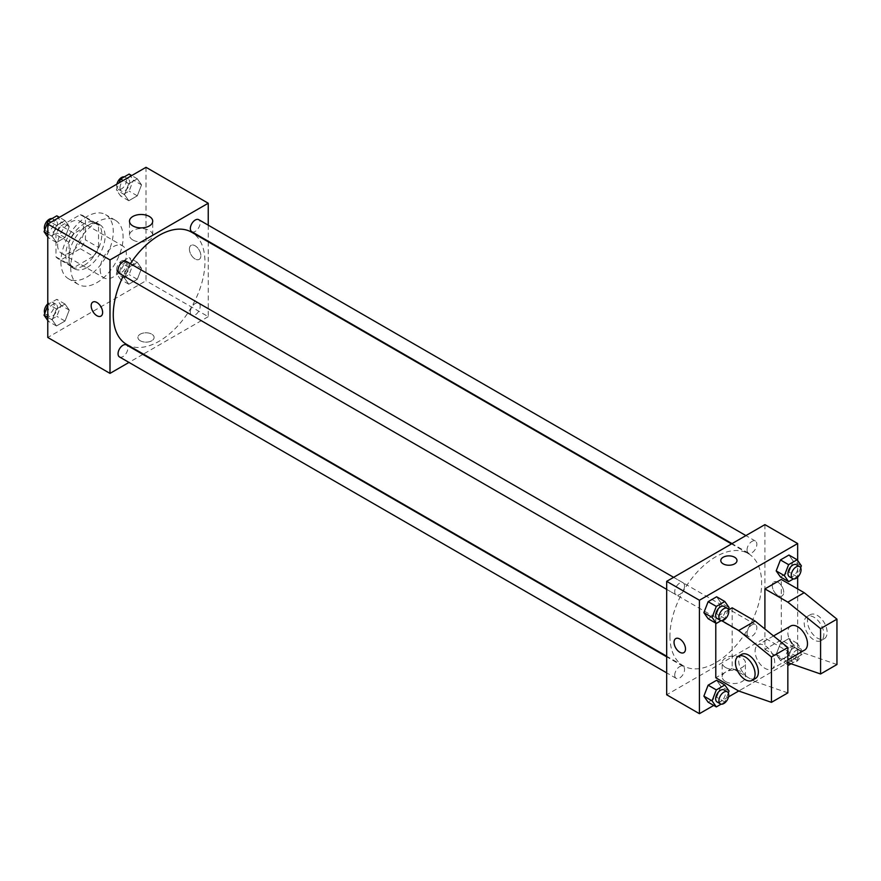 <?xml version="1.0" encoding="UTF-8"?>
<svg xmlns="http://www.w3.org/2000/svg" width="881" height="881" viewBox="0 0 881 881"><rect width="100%" height="100%" fill="white"/><g stroke="black" fill="none" stroke-linecap="round" stroke-linejoin="round"><path stroke-width="0.66" stroke-dasharray="4.41 3.3" d="M100.17 269.41A18.523 10.693 120 0 0 104.002 277.889A18.523 10.693 120 0 0 122.525 267.185A18.523 10.693 120 0 0 122.525 245.799A18.523 10.693 120 0 0 108.253 250.766A18.523 10.693 120 0 0 100.17 269.41M57.595 244.83A18.523 10.693 120 0 0 61.439 253.31A18.523 10.693 120 0 0 79.962 242.616A18.523 10.693 120 0 0 79.962 221.219A18.523 10.693 120 0 0 65.69 226.186A18.523 10.693 120 0 0 57.595 244.83M61.086 225.8L80.303 214.7A24.877 14.36 120 0 1 83.133 215.724A24.877 14.36 120 0 1 85.435 217.662L85.435 239.852A24.877 14.36 120 0 1 80.303 248.728L61.086 259.829A24.877 14.36 120 0 1 58.256 258.805A24.877 14.36 120 0 1 55.966 256.867L55.966 234.676A24.877 14.36 120 0 1 61.086 225.8L74.191 233.355L93.408 222.265L80.303 214.7M80.303 248.728L93.408 256.294L74.191 267.395L61.086 259.829M55.966 256.867L69.059 264.432L69.059 242.242L55.966 234.676M69.059 264.432A24.877 14.36 120 0 0 71.361 266.37A24.877 14.36 120 0 0 74.191 267.395M93.408 256.294A24.877 14.36 120 0 0 98.529 247.418L85.435 239.852M93.408 222.265A24.877 14.36 120 0 1 96.238 223.278A24.877 14.36 120 0 1 98.529 225.228L98.529 247.418M74.191 233.355A24.877 14.36 120 0 0 69.059 242.242M83.794 265.622A25.472 14.702 -60 0 1 71.064 266.888A25.472 14.702 -60 0 1 71.064 237.474A25.472 14.702 -60 0 1 96.536 222.772A25.472 14.702 -60 0 1 100.434 243.178A25.472 14.702 -60 0 1 83.794 265.622M87.076 267.516A25.472 14.702 120 0 0 103.716 245.072A25.472 14.702 120 0 0 99.806 224.655A25.472 14.702 120 0 0 80.182 231.483A25.472 14.702 120 0 0 69.059 257.12A25.472 14.702 120 0 0 74.334 268.771A25.472 14.702 120 0 0 87.076 267.516M98.529 225.228L85.435 217.662M60.877 261.844A37.046 21.386 120 0 0 68.553 278.803A37.046 21.386 120 0 0 105.599 257.417A37.046 21.386 120 0 0 105.599 214.634A37.046 21.386 120 0 0 77.043 224.556A37.046 21.386 120 0 0 60.877 261.844M70.7 267.516A37.046 21.386 120 0 0 78.376 284.475A37.046 21.386 120 0 0 115.422 263.089A37.046 21.386 120 0 0 115.422 220.305A37.046 21.386 120 0 0 86.867 230.227A37.046 21.386 120 0 0 70.7 267.516M141.555 268.353L137.304 279.31L128.791 284.222L124.54 278.176L128.791 267.207L137.304 262.296L141.555 268.353L137.304 279.31L128.791 284.222L124.54 278.176L128.791 267.207L137.304 262.296L141.555 268.353L133.372 263.628L129.111 274.586L120.609 279.497L116.358 273.451L120.609 262.483L129.111 257.571L133.372 263.628M141.555 184.867L137.304 195.824L128.791 200.736L124.54 194.69L128.791 183.722L137.304 178.81L141.555 184.867L137.304 195.824L128.791 200.736L124.54 194.69L128.791 183.722L137.304 178.81L141.555 184.867L133.372 180.131L129.111 191.1L120.609 196.011L116.358 189.955L119.111 182.841M146.015 167.313L146.015 280.753L47.772 337.467M69.247 310.09L64.996 321.058L56.494 325.97L52.232 319.913L56.494 308.956L64.996 304.044L69.247 310.09L64.996 321.058L56.494 325.97L52.232 319.913L56.494 308.956L64.996 304.044L69.247 310.09L61.064 305.366L56.813 316.334L48.301 321.246L47.772 320.497M69.247 226.604L64.996 237.573L56.494 242.484L52.232 236.427L56.494 225.47L64.996 220.558L69.247 226.604L64.996 237.573L56.494 242.484L52.232 236.427L56.494 225.47L64.996 220.558L69.247 226.604L61.064 221.88L56.813 232.837L48.301 237.749L47.772 237M208.235 241.801L208.235 316.664L146.015 280.753M208.235 316.664L143.394 354.096M142.876 354.404L128.978 362.421M140.288 340.771A8.105 4.68 0 0 0 149.12 341.784A8.105 4.68 0 0 0 154.12 337.467A8.105 4.68 0 0 0 146.015 332.787A8.105 4.68 0 0 0 137.91 337.467A8.105 4.68 0 0 0 140.288 340.771A8.105 4.68 0 0 0 149.12 341.784A8.105 4.68 0 0 0 154.12 337.467A8.105 4.68 0 0 0 146.015 332.787A8.105 4.68 0 0 0 137.91 337.467A8.105 4.68 0 0 0 140.288 340.771M126.699 344.46A64.831 37.431 120 0 0 191.529 307.029A64.831 37.431 120 0 0 191.529 232.166M130.355 263.683A64.831 37.431 120 0 0 123.406 275.72M208.235 225.162L208.235 241.207M191.794 231.714A6.949 4.009 120 0 0 198.732 227.694A6.949 4.009 120 0 0 198.732 219.677M190.351 312.017A6.949 4.009 120 0 0 191.794 315.2A6.949 4.009 120 0 0 198.732 311.191A6.949 4.009 120 0 0 198.732 303.163A6.949 4.009 120 0 0 193.38 305.024A6.949 4.009 120 0 0 190.351 312.017M119.486 356.937A6.949 4.009 120 0 0 126.435 352.929A6.949 4.009 120 0 0 126.435 344.911M126.435 261.426A6.949 4.009 -60 0 1 127.877 264.597A6.949 4.009 -60 0 1 124.838 271.59A6.949 4.009 -60 0 1 119.486 273.451M189.404 249.081A8.105 4.68 -120 0 0 192.939 257.241A8.105 4.68 -120 0 0 199.183 259.41A8.105 4.68 -120 0 0 199.183 250.05A8.105 4.68 -120 0 0 191.078 245.37A8.105 4.68 -120 0 0 189.404 249.081A8.105 4.68 -120 0 0 192.939 257.241A8.105 4.68 -120 0 0 199.183 259.41A8.105 4.68 -120 0 0 199.183 250.05A8.105 4.68 -120 0 0 191.078 245.37A8.105 4.68 -120 0 0 189.404 249.081M92.846 302.084L92.846 302.084A8.105 4.68 60 0 1 99.09 304.253A8.105 4.68 60 0 1 102.625 312.414A8.105 4.68 60 0 1 100.952 316.125L100.952 316.125M132.888 240.006A11.618 6.707 180 0 1 129.485 235.26A11.618 6.707 180 0 1 141.103 228.553A11.618 6.707 180 0 1 152.721 235.26A11.618 6.707 180 0 1 145.552 241.46A11.618 6.707 180 0 1 132.888 240.006M669.945 636.17A64.831 37.431 120 0 0 683.37 665.849A64.831 37.431 120 0 0 748.211 628.417A64.831 37.431 120 0 0 748.211 553.554A64.831 37.431 120 0 0 698.248 570.932A64.831 37.431 120 0 0 669.945 636.17M684.548 585.997A6.949 4.009 -60 0 1 681.52 592.99A6.949 4.009 -60 0 1 676.168 594.851A6.949 4.009 -60 0 1 676.168 586.823A6.949 4.009 -60 0 1 683.116 582.815A6.949 4.009 -60 0 1 684.548 585.997M747.033 633.417A6.949 4.009 120 0 0 748.465 636.589A6.949 4.009 120 0 0 755.413 632.58A6.949 4.009 120 0 0 755.413 624.563A6.949 4.009 120 0 0 750.061 626.424A6.949 4.009 120 0 0 747.033 633.417M674.725 675.154A6.949 4.009 120 0 0 676.168 678.337A6.949 4.009 120 0 0 683.116 674.328A6.949 4.009 120 0 0 683.116 666.3A6.949 4.009 120 0 0 677.764 668.161A6.949 4.009 120 0 0 674.725 675.154M747.033 549.92A6.949 4.009 120 0 0 748.465 553.103A6.949 4.009 120 0 0 755.413 549.094A6.949 4.009 120 0 0 755.413 541.077A6.949 4.009 120 0 0 750.061 542.938A6.949 4.009 120 0 0 747.033 549.92M764.906 524.624L764.906 638.064L666.675 694.779M725.592 681.564A11.618 6.707 0 0 0 738.245 683.017A11.618 6.707 0 0 0 745.414 676.817A11.618 6.707 0 0 0 733.796 670.111A11.618 6.707 0 0 0 722.189 676.817A11.618 6.707 0 0 0 725.592 681.564M797.657 588.904L797.657 656.973L764.906 638.064M797.657 656.973L738.718 691.001L755.083 681.542L732.166 668.316L732.166 607.813M728.521 696.882L713.731 705.428M725.592 667.501A11.618 6.707 180 0 1 722.189 662.754A11.618 6.707 180 0 1 733.796 656.048A11.618 6.707 180 0 1 745.414 662.754A11.618 6.707 180 0 1 738.245 668.954A11.618 6.707 180 0 1 725.592 667.501M778.011 582.297A8.105 4.68 -120 0 0 773.958 581.889A8.105 4.68 -120 0 0 773.958 591.25A8.105 4.68 -120 0 0 782.064 595.93A8.105 4.68 -120 0 0 783.297 589.433A8.105 4.68 -120 0 0 778.011 582.297M797.657 560.503L797.657 577.143M778 582.297A8.105 4.68 60 0 1 783.297 589.433A8.105 4.68 60 0 1 782.053 595.93A8.105 4.68 60 0 1 773.947 591.25A8.105 4.68 60 0 1 773.947 581.889A8.105 4.68 60 0 1 778 582.297M720.79 560.547L720.79 560.558A8.105 4.68 0 0 0 725.79 564.875A8.105 4.68 0 0 0 734.622 563.862A8.105 4.68 0 0 0 736.99 560.558L736.99 560.558M683.821 652.645L683.821 652.645A8.105 4.68 -120 0 0 683.821 643.284A8.105 4.68 -120 0 0 675.716 638.604L675.716 638.604M776.183 654.396L780.434 643.427L788.947 638.516L793.197 644.573L788.947 655.53L780.434 660.442L776.183 654.396L780.434 643.427L788.947 638.516L793.197 644.573L788.947 655.53L780.434 660.442L776.183 654.396L784.365 659.12L788.616 648.163L797.129 643.251L801.38 649.297L797.129 660.265L791.061 663.756M793.197 561.087L788.947 555.03L793.197 561.087L788.947 572.044L780.434 576.956L788.947 572.044L793.197 561.087L801.38 565.811M720.889 602.824L716.638 596.778L720.889 602.824L716.638 613.793L708.126 618.704L716.638 613.793L720.889 602.824L729.083 607.549M720.889 686.31L716.638 680.264L720.889 686.31L716.638 697.278L708.126 702.19L716.638 697.278L720.889 686.31L729.083 691.045M836.95 664.527L804.199 653.184L781.282 639.958L764.906 649.407L764.906 628.99M781.282 639.958L781.282 579.456M732.166 668.316L715.79 677.764M715.79 623.12L715.79 617.262L721.726 620.698M728.521 609.916L715.79 617.262M790.709 626.028A13.898 8.017 -120 0 0 787.834 632.393A13.898 8.017 -120 0 0 793.891 646.368A13.898 8.017 -120 0 0 804.606 650.09M764.906 649.407L787.834 662.644L804.199 653.184M755.083 651.301A13.898 8.017 60 0 1 757.968 644.936A13.898 8.017 60 0 1 768.673 648.658A13.898 8.017 60 0 1 774.729 662.644A13.898 8.017 60 0 1 771.855 668.998A13.898 8.017 60 0 1 761.151 665.276A13.898 8.017 60 0 1 755.083 651.301M787.834 692.895L755.083 681.542M755.48 678.458A13.898 8.017 60 0 1 748.542 677.764A13.898 8.017 60 0 1 739.456 665.518A13.898 8.017 60 0 1 741.593 654.396M823.856 634.287A13.898 8.017 60 0 1 820.971 640.641A13.898 8.017 60 0 1 814.033 639.958A13.898 8.017 60 0 1 804.948 627.713A13.898 8.017 60 0 1 807.084 616.579A13.898 8.017 60 0 1 817.788 620.301A13.898 8.017 60 0 1 823.856 634.287M817.304 638.064A13.898 8.017 -120 0 0 824.253 638.747A13.898 8.017 -120 0 0 824.253 622.713A13.898 8.017 -120 0 0 810.355 614.685A13.898 8.017 -120 0 0 808.229 625.818A13.898 8.017 -120 0 0 817.304 638.064M56.813 215.823L61.064 221.88M47.651 229.622A6.949 4.009 120 0 0 49.083 232.804A6.949 4.009 120 0 0 56.032 228.796A6.949 4.009 120 0 0 56.032 220.779A6.949 4.009 120 0 0 50.68 222.64A6.949 4.009 120 0 0 47.651 229.622M64.996 237.573L56.813 232.837M56.494 242.484L48.301 237.749M52.232 236.427L47.772 233.85M56.494 225.47L50.889 222.232M64.996 220.558L59.401 217.321M44.788 229.787A6.949 4.009 120 0 0 45.812 230.921A6.949 4.009 120 0 0 52.761 226.902A6.949 4.009 120 0 0 52.761 218.884A6.949 4.009 120 0 0 52.001 218.609M129.111 174.086L133.372 180.131M119.948 187.884A6.949 4.009 120 0 0 121.391 191.067A6.949 4.009 120 0 0 128.329 187.047A6.949 4.009 120 0 0 128.329 179.03A6.949 4.009 120 0 0 122.977 180.891A6.949 4.009 120 0 0 119.948 187.884M137.304 195.824L129.111 191.1M128.791 200.736L120.609 196.011M124.54 194.69L116.358 189.955M128.791 183.722L123.197 180.484M137.304 178.81L131.698 175.572M116.909 184.118A6.949 4.009 120 0 0 116.677 185.99A6.949 4.009 120 0 0 118.109 189.173A6.949 4.009 120 0 0 125.058 185.164A6.949 4.009 120 0 0 125.058 177.136A6.949 4.009 120 0 0 124.298 176.861M47.772 305.586L48.301 304.231L56.813 299.32L61.064 305.366M47.651 313.118A6.949 4.009 120 0 0 49.083 316.29A6.949 4.009 120 0 0 56.032 312.281A6.949 4.009 120 0 0 56.032 304.264A6.949 4.009 120 0 0 50.68 306.125A6.949 4.009 120 0 0 47.651 313.118M64.996 321.058L56.813 316.334M56.494 325.97L48.301 321.246M52.232 319.913L47.772 317.347M56.494 308.956L48.301 304.231M64.996 304.044L56.813 299.32M44.788 313.284A6.949 4.009 120 0 0 45.812 314.407A6.949 4.009 120 0 0 52.761 310.398A6.949 4.009 120 0 0 52.761 302.37A6.949 4.009 120 0 0 47.772 303.857M119.948 271.37A6.949 4.009 120 0 0 121.391 274.553A6.949 4.009 120 0 0 128.329 270.544A6.949 4.009 120 0 0 128.329 262.516A6.949 4.009 120 0 0 122.977 264.377A6.949 4.009 120 0 0 119.948 271.37M137.304 279.31L129.111 274.586M128.791 284.222L120.609 279.497M124.54 278.176L116.358 273.451M128.791 267.207L120.609 262.483M137.304 262.296L129.111 257.571M116.677 269.476A6.949 4.009 120 0 0 118.109 272.658A6.949 4.009 120 0 0 125.058 268.65A6.949 4.009 120 0 0 125.058 260.633A6.949 4.009 120 0 0 119.706 262.494A6.949 4.009 120 0 0 116.677 269.476M728.334 609.465L724.821 618.517L721.132 620.653M717.101 618.484A6.949 4.009 120 0 0 724.05 614.475A6.949 4.009 120 0 0 724.05 606.447M724.821 618.517L716.638 613.793M800.642 567.716L797.129 576.769L793.429 578.905M789.398 576.736A6.949 4.009 120 0 0 796.347 572.727A6.949 4.009 120 0 0 796.347 564.71M797.129 576.769L788.947 572.044M728.334 692.951L724.821 702.003L721.132 704.139M717.101 701.97A6.949 4.009 120 0 0 724.05 697.961A6.949 4.009 120 0 0 724.05 689.933M724.821 702.003L716.638 697.278M787.834 664.054L784.365 659.12M787.966 657.05A6.949 4.009 120 0 0 789.398 660.221A6.949 4.009 120 0 0 796.347 656.213A6.949 4.009 120 0 0 796.347 648.196A6.949 4.009 120 0 0 790.995 650.057A6.949 4.009 120 0 0 787.966 657.05M801.38 649.297L793.197 644.573M797.129 660.265L788.947 655.53M787.834 664.715L780.434 660.442M788.616 648.163L780.434 643.427M797.129 643.251L788.947 638.516M791.237 658.933A6.949 4.009 120 0 0 792.68 662.116A6.949 4.009 120 0 0 799.618 658.107A6.949 4.009 120 0 0 799.618 650.079A6.949 4.009 120 0 0 794.266 651.94A6.949 4.009 120 0 0 791.237 658.933M61.439 253.31L104.002 277.889M79.962 221.219L122.525 245.799M99.806 224.655L96.536 222.772M74.334 268.771L71.064 266.888M96.238 223.278L83.133 215.724M71.361 266.37L58.256 258.805M115.422 220.305L105.599 214.634M78.376 284.475L68.553 278.803M152.721 235.26L152.721 221.197M129.485 235.26L129.485 221.197M748.211 553.554L731.505 543.918M683.37 665.849L666.675 656.213M666.675 589.367L676.168 594.851M673.624 577.33L683.116 582.815M755.413 624.563L198.732 303.163M748.465 636.589L191.794 315.2M683.116 666.3L666.675 656.819M676.168 678.337L666.675 672.853M755.413 541.077L745.921 535.593M748.465 553.103L732.023 543.61M745.414 676.817L745.414 662.754M722.189 676.817L722.189 662.754M773.529 635.95L757.968 644.936M787.834 659.781L771.855 668.998M810.355 614.685L807.084 616.579M824.253 638.747L820.971 640.641M56.032 220.779L52.761 218.884M49.083 232.804L45.812 230.921M128.329 179.03L125.058 177.136M121.391 191.067L118.109 189.173M56.032 304.264L52.761 302.37M49.083 316.29L45.812 314.407M128.329 262.516L125.058 260.633M121.391 274.553L118.109 272.658M799.618 650.079L796.347 648.196M792.68 662.116L789.398 660.221"/><path stroke-width="1.32" d="M128.978 362.421L109.993 373.39L47.772 337.467L47.772 224.027L146.015 167.313L208.235 203.236L208.235 225.162M123.406 275.72A64.831 37.431 120 0 0 113.264 314.781A64.831 37.431 120 0 0 126.699 344.46L666.675 656.213M731.505 543.918L191.529 232.166A64.831 37.431 120 0 0 130.355 263.683M208.235 241.207L208.235 241.801M109.993 373.39L109.993 259.95L208.235 203.236M745.921 535.593L198.732 219.677A6.949 4.009 120 0 0 193.38 221.538A6.949 4.009 120 0 0 190.351 228.531A6.949 4.009 120 0 0 191.794 231.714L732.023 543.61M666.675 656.819L126.435 344.911A6.949 4.009 120 0 0 121.082 346.773A6.949 4.009 120 0 0 118.054 353.766A6.949 4.009 120 0 0 119.486 356.937L666.675 672.853M666.675 589.367L119.486 273.451A6.949 4.009 -60 0 1 119.486 265.434A6.949 4.009 -60 0 1 126.435 261.426L673.624 577.33M109.993 259.95L47.772 224.027M132.888 225.932A11.618 6.707 180 0 1 129.485 221.197A11.618 6.707 180 0 1 141.103 214.49A11.618 6.707 180 0 1 152.721 221.197A11.618 6.707 180 0 1 145.552 227.386A11.618 6.707 180 0 1 132.888 225.932M102.625 312.414A8.105 4.68 60 0 1 100.952 316.125A8.105 4.68 60 0 1 92.846 311.445A8.105 4.68 60 0 1 92.846 302.084A8.105 4.68 60 0 1 99.09 304.253A8.105 4.68 60 0 1 102.625 312.414M100.952 316.125A8.105 4.68 60 0 1 92.846 311.445A8.105 4.68 60 0 1 92.846 302.084M713.731 705.428L699.415 713.687L666.675 694.779L666.675 581.35L764.906 524.624L797.657 543.533L797.657 560.503M721.726 620.698L738.707 630.499L771.459 656.973L771.459 702.344L738.707 691.001L728.521 696.882M797.657 577.143L797.657 588.904M734.622 563.862A8.105 4.68 180 0 1 725.79 564.875A8.105 4.68 180 0 1 720.79 560.547A8.105 4.68 180 0 1 728.884 555.867A8.105 4.68 180 0 1 736.99 560.547A8.105 4.68 180 0 1 734.622 563.862M699.415 713.687L699.415 600.247L666.675 581.35M699.415 600.247L797.657 543.533M736.99 560.558A8.105 4.68 0 0 0 728.884 555.878A8.105 4.68 0 0 0 720.79 560.558M679.769 652.248A8.105 4.68 60 0 1 674.472 645.101A8.105 4.68 60 0 1 675.716 638.604A8.105 4.68 60 0 1 683.821 643.284A8.105 4.68 60 0 1 683.821 652.645A8.105 4.68 60 0 1 679.769 652.248M675.716 638.604A8.105 4.68 -120 0 0 674.483 645.101A8.105 4.68 -120 0 0 679.769 652.237A8.105 4.68 -120 0 0 683.821 652.645M776.183 570.91L780.434 559.942L788.947 555.03L780.434 559.942L776.183 570.91L780.434 576.956L776.183 570.91L784.365 575.634L788.616 564.666L797.129 559.754L801.38 565.811L800.642 567.716M703.875 612.647L708.126 601.69L716.638 596.778L708.126 601.69L703.875 612.647L708.126 618.704L703.875 612.647L712.068 617.372L716.319 606.414L724.821 601.503L729.083 607.549L728.334 609.465M703.875 696.133L708.126 685.176L716.638 680.264L708.126 685.176L703.875 696.133L708.126 702.19L703.875 696.133L712.068 700.869L716.319 689.9L724.821 684.989L729.083 691.045L728.334 692.951M764.906 628.99L764.906 588.904L781.282 579.456L804.199 592.693L836.95 619.156L836.95 664.527L820.574 673.987L820.574 628.616L787.834 602.141L764.906 588.904M738.707 691.001L715.79 677.764L715.79 623.12M771.459 702.344L787.834 692.895L787.834 647.513L755.083 621.05L732.166 607.813L728.521 609.916M787.834 659.781L804.606 650.09A13.898 8.017 -120 0 0 804.606 634.056A13.898 8.017 -120 0 0 790.709 626.028L773.529 635.95M787.834 662.644L820.574 673.987M738.311 656.279L741.593 654.396A13.898 8.017 60 0 1 755.48 662.413A13.898 8.017 60 0 1 755.48 678.458L752.209 680.341A13.898 8.017 60 0 1 745.26 679.658A13.898 8.017 60 0 1 736.186 667.413A13.898 8.017 60 0 1 738.311 656.279A13.898 8.017 60 0 1 752.209 664.307A13.898 8.017 60 0 1 752.209 680.341M836.95 619.156L820.574 628.616M787.834 647.513L771.459 656.973M804.199 592.693L787.834 602.141M755.083 621.05L738.707 630.499M47.772 237L44.05 231.703L48.301 220.735L56.813 215.823L59.401 217.321M47.772 233.85L44.05 231.703M50.889 222.232L48.301 220.735M52.001 218.609A6.949 4.009 120 0 0 46.957 221.241A6.949 4.009 120 0 0 44.369 227.739A6.949 4.009 120 0 0 44.788 229.787M119.111 182.841L120.609 178.997L129.111 174.086L131.698 175.572M123.197 180.484L120.609 178.997M124.298 176.861A6.949 4.009 120 0 0 116.909 184.118M47.772 320.497L44.05 315.189L47.772 305.586M47.772 317.347L44.05 315.189M47.772 303.857A6.949 4.009 120 0 0 44.369 311.224A6.949 4.009 120 0 0 44.788 313.284M721.132 620.653L716.319 623.429L712.068 617.372M727.321 608.342L724.05 606.447A6.949 4.009 120 0 0 718.687 608.308A6.949 4.009 120 0 0 715.658 615.301A6.949 4.009 120 0 0 717.101 618.484L720.372 620.367A6.949 4.009 120 0 0 727.321 616.359A6.949 4.009 120 0 0 727.321 608.342A6.949 4.009 120 0 0 721.968 610.203A6.949 4.009 120 0 0 718.929 617.196A6.949 4.009 120 0 0 720.372 620.367M716.319 623.429L708.126 618.704M716.319 606.414L708.126 601.69M724.821 601.503L716.638 596.778M793.429 578.905L788.616 581.68L784.365 575.634M799.618 566.593L796.347 564.71A6.949 4.009 120 0 0 790.995 566.571A6.949 4.009 120 0 0 787.966 573.553A6.949 4.009 120 0 0 789.398 576.736L792.68 578.63A6.949 4.009 120 0 0 799.618 574.621A6.949 4.009 120 0 0 799.618 566.593A6.949 4.009 120 0 0 794.266 568.454A6.949 4.009 120 0 0 791.237 575.447A6.949 4.009 120 0 0 792.68 578.63M788.616 581.68L780.434 576.956M788.616 564.666L780.434 559.942M797.129 559.754L788.947 555.03M721.132 704.139L716.319 706.914L712.068 700.869M727.321 691.827L724.05 689.933A6.949 4.009 120 0 0 718.687 691.794A6.949 4.009 120 0 0 715.658 698.787A6.949 4.009 120 0 0 717.101 701.97L720.372 703.864A6.949 4.009 120 0 0 727.321 699.844A6.949 4.009 120 0 0 727.321 691.827A6.949 4.009 120 0 0 721.968 693.688A6.949 4.009 120 0 0 718.929 700.681A6.949 4.009 120 0 0 720.372 703.864M716.319 706.914L708.126 702.19M716.319 689.9L708.126 685.176M724.821 684.989L716.638 680.264M791.061 663.756L788.616 665.177L787.834 664.054M788.616 665.177L787.834 664.715"/></g></svg>
